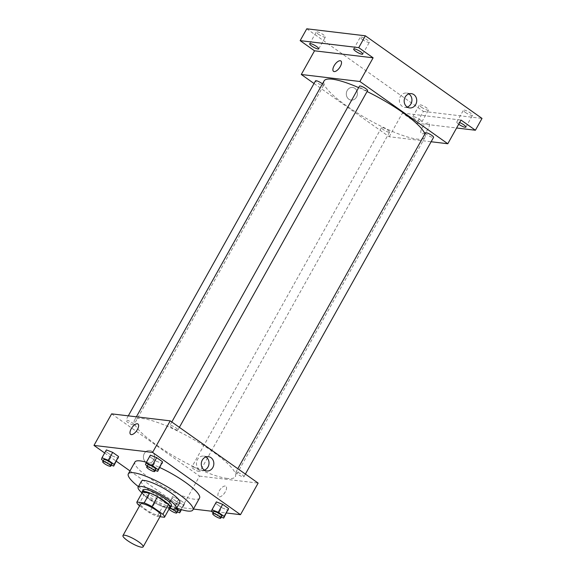 <?xml version="1.0" encoding="UTF-8"?>
<svg xmlns="http://www.w3.org/2000/svg" width="576" height="576" viewBox="0 0 576 576"><rect width="100%" height="100%" fill="white"/><g stroke="black" fill="none" stroke-linecap="round" stroke-linejoin="round"><path stroke-width="0.43" stroke-dasharray="2.88 2.16" d="M160.783 515.282A11.556 2.426 29.2 0 1 159.149 515.628A11.556 2.426 29.2 0 1 147.19 510.386A11.556 2.426 29.2 0 1 140.609 504.007M139.615 505.778L149.386 512.698A15.746 3.305 29.2 0 0 157.205 516.391L159.984 516.722M138.485 504.979L143.993 495.108L154.901 502.834L149.386 512.698M169.985 507.398L162.72 506.527L157.205 516.391M162.72 506.527A15.746 3.305 29.2 0 1 154.901 502.834M143.993 495.108A15.746 3.305 29.2 0 1 142.43 492.163M142.085 492.782A16.186 3.398 -150.8 0 0 148.32 498.838A16.186 3.398 -150.8 0 0 169.567 508.147M171.439 505.699A16.186 3.398 29.2 0 1 169.15 506.189A16.186 3.398 29.2 0 1 149.422 496.865A16.186 3.398 29.2 0 1 143.186 489.91M142.006 492.934A21.96 4.608 -150.8 0 0 146.606 496.526A21.96 4.608 -150.8 0 0 169.488 508.291M141.451 481.176A21.96 4.608 -150.8 0 0 149.918 490.608A21.96 4.608 -150.8 0 0 179.791 502.603M138.406 486.626A36.986 7.762 -150.8 0 0 142.589 489.73A36.986 7.762 -150.8 0 0 176.746 508.054M199.526 498.096A36.986 7.762 29.2 0 1 194.285 499.205A36.986 7.762 29.2 0 1 149.206 477.893A36.986 7.762 29.2 0 1 134.95 462.002M146.39 462.29A36.986 7.762 29.2 0 1 159.804 467.539M101.52 459.468L106.38 449.906L105.934 451.577L111.787 455.724L118.094 458.201L111.787 455.724L107.374 463.615L111.326 465.163M145.512 464.724L150.372 455.162L149.918 456.833L155.779 460.98L162.086 463.457L155.779 460.98L151.366 468.871L155.318 470.426M104.659 452.988L116.374 461.282M129.974 470.909L181.901 507.672L193.399 509.047M211.579 511.222L226.519 513.007M172.39 496.642L171.936 498.312L177.79 502.459L184.097 504.936L184.55 503.266L178.697 499.118L172.39 496.642L171.936 498.312L177.79 502.459L184.097 504.936L184.55 503.266L178.697 499.118L172.39 496.642L167.522 506.203L173.383 510.35L177.329 511.898M211.514 511.459L216.374 501.898L215.928 503.568L221.782 507.715L228.089 510.192L221.782 507.715L217.368 515.606L221.321 517.162M111.622 413.856L199.541 476.1L181.901 507.672M153.619 460.109A6.358 5.537 96.8 0 0 149.724 450.504A6.358 5.537 96.8 0 0 143.467 456.163A6.358 5.537 96.8 0 0 148.212 463.133A6.358 5.537 96.8 0 0 153.619 460.109A6.358 5.537 96.8 0 0 149.724 450.504A6.358 5.537 96.8 0 0 143.467 456.163A6.358 5.537 96.8 0 0 148.212 463.133A6.358 5.537 96.8 0 0 153.619 460.109M227.146 478.411A57.794 12.125 29.2 0 1 167.35 452.189A57.794 12.125 29.2 0 1 134.431 420.286A57.794 12.125 29.2 0 1 190.793 437.897A57.794 12.125 29.2 0 1 235.332 476.676A57.794 12.125 29.2 0 1 227.146 478.411M199.541 476.1L258.134 483.106M177.257 430.135A4.622 0.972 29.2 0 1 172.469 428.04A4.622 0.972 29.2 0 1 169.834 425.491A4.622 0.972 29.2 0 1 174.348 426.895A4.622 0.972 29.2 0 1 177.912 429.998A4.622 0.972 29.2 0 1 177.257 430.135M133.265 424.879A4.622 0.972 29.2 0 1 128.477 422.784A4.622 0.972 29.2 0 1 125.849 420.228A4.622 0.972 29.2 0 1 130.356 421.639A4.622 0.972 29.2 0 1 133.92 424.742A4.622 0.972 29.2 0 1 133.265 424.879M199.267 471.614A4.622 0.972 29.2 0 1 194.486 469.519A4.622 0.972 29.2 0 1 191.851 466.963A4.622 0.972 29.2 0 1 196.358 468.374A4.622 0.972 29.2 0 1 199.922 471.478A4.622 0.972 29.2 0 1 199.267 471.614M236.498 472.082A4.622 0.972 -150.8 0 0 235.843 472.219A4.622 0.972 -150.8 0 0 239.407 475.322A4.622 0.972 -150.8 0 0 243.914 476.734A4.622 0.972 -150.8 0 0 241.279 474.178A4.622 0.972 -150.8 0 0 236.498 472.082M225.252 486.014A6.358 2.822 -54.7 0 0 219.499 490.435A6.358 2.822 -54.7 0 0 218.549 496.634A6.358 2.822 -54.7 0 0 224.525 493.078A6.358 2.822 -54.7 0 0 225.893 486.252A6.358 2.822 -54.7 0 0 225.252 486.014A6.358 2.822 -54.7 0 0 219.499 490.435A6.358 2.822 -54.7 0 0 218.549 496.634A6.358 2.822 -54.7 0 0 224.525 493.07A6.358 2.822 -54.7 0 0 225.893 486.252A6.358 2.822 -54.7 0 0 225.252 486.014M137.981 424.008L137.981 424.008A6.358 2.822 125.3 0 1 137.023 430.207A6.358 2.822 125.3 0 1 131.278 434.621A6.358 2.822 125.3 0 1 130.637 434.383L130.63 434.383M204.365 470.124A7.2 6.271 -83.2 0 1 201.895 470.39A7.2 6.271 -83.2 0 1 196.517 462.499A7.2 6.271 -83.2 0 1 203.602 456.098A7.2 6.271 -83.2 0 1 205.942 456.941M424.922 133.906A57.794 12.125 29.2 0 1 424.994 137.311A57.794 12.125 29.2 0 1 416.808 139.046A57.794 12.125 29.2 0 1 357.019 112.824A57.794 12.125 29.2 0 1 324.094 80.921M358.654 87.638A57.794 12.125 29.2 0 1 367.07 91.534M425.506 132.854A4.622 0.972 -150.8 0 0 429.07 135.958A4.622 0.972 -150.8 0 0 433.577 137.369M322.445 83.873A4.622 0.972 29.2 0 1 323.582 85.378A4.622 0.972 29.2 0 1 322.927 85.514A4.622 0.972 29.2 0 1 318.146 83.419A4.622 0.972 29.2 0 1 315.511 80.863M388.93 132.25A4.622 0.972 29.2 0 1 384.149 130.154A4.622 0.972 29.2 0 1 381.514 127.598A4.622 0.972 29.2 0 1 386.021 129.01A4.622 0.972 29.2 0 1 389.585 132.113A4.622 0.972 29.2 0 1 388.93 132.25M367.574 90.634A4.622 0.972 29.2 0 1 366.919 90.77A4.622 0.972 29.2 0 1 362.138 88.675A4.622 0.972 29.2 0 1 359.503 86.126M314.028 83.513L389.203 136.735L431.129 141.754M306.77 28.8L423.425 111.398L416.808 123.235L456.602 127.994M389.203 136.735L402.437 113.062L416.808 123.235M356.515 97.07A6.358 5.537 96.8 0 0 352.62 87.466A6.358 5.537 96.8 0 0 346.363 93.118A6.358 5.537 96.8 0 0 351.108 100.087A6.358 5.537 96.8 0 0 356.515 97.07A6.358 5.537 96.8 0 0 352.62 87.466A6.358 5.537 96.8 0 0 346.363 93.118A6.358 5.537 96.8 0 0 351.108 100.087A6.358 5.537 96.8 0 0 356.515 97.07M402.437 113.062L461.03 120.067M428.148 122.976A6.358 2.822 -54.7 0 0 422.395 127.397A6.358 2.822 -54.7 0 0 421.445 133.589A6.358 2.822 -54.7 0 0 427.421 130.032A6.358 2.822 -54.7 0 0 428.789 123.214A6.358 2.822 -54.7 0 0 428.148 122.976A6.358 2.822 -54.7 0 0 422.395 127.397A6.358 2.822 -54.7 0 0 421.445 133.589A6.358 2.822 -54.7 0 0 427.421 130.032A6.358 2.822 -54.7 0 0 428.789 123.214A6.358 2.822 -54.7 0 0 428.148 122.976M340.877 60.962L340.877 60.97A6.358 2.822 125.3 0 1 339.926 67.162A6.358 2.822 125.3 0 1 334.174 71.582A6.358 2.822 125.3 0 1 333.533 71.345L333.526 71.345M407.261 107.086A7.2 6.271 -83.2 0 1 404.791 107.352A7.2 6.271 -83.2 0 1 399.42 99.461A7.2 6.271 -83.2 0 1 406.498 93.06A7.2 6.271 -83.2 0 1 408.838 93.902M419.882 119.628A5.198 1.094 29.2 0 1 421.884 121.86A5.198 1.094 29.2 0 1 416.815 120.276A5.198 1.094 29.2 0 1 412.805 116.784A5.198 1.094 29.2 0 1 419.882 119.628M458.712 124.214A5.198 1.094 29.2 0 1 456.797 122.04A5.198 1.094 29.2 0 1 459.648 122.537M423.425 111.398L482.018 118.404M362.29 39.42A5.198 1.094 -150.8 0 0 369.36 42.257A5.198 1.094 -150.8 0 0 367.358 40.025A5.198 1.094 -150.8 0 0 360.281 37.181A5.198 1.094 -150.8 0 0 362.29 39.42M465.415 112.442A5.198 1.094 -150.8 0 0 472.493 115.279A5.198 1.094 -150.8 0 0 470.491 113.047A5.198 1.094 -150.8 0 0 463.414 110.203A5.198 1.094 -150.8 0 0 465.415 112.442M421.43 107.179A5.198 1.094 -150.8 0 0 428.501 110.023A5.198 1.094 -150.8 0 0 426.499 107.784A5.198 1.094 -150.8 0 0 419.422 104.947A5.198 1.094 -150.8 0 0 421.43 107.179M318.298 34.157A5.198 1.094 -150.8 0 0 325.375 37.001A5.198 1.094 -150.8 0 0 323.366 34.762A5.198 1.094 -150.8 0 0 316.289 31.925A5.198 1.094 -150.8 0 0 318.298 34.157M213.235 512.676L217.368 515.606M221.861 516.197A4.622 0.972 29.2 0 1 221.206 516.334A4.622 0.972 29.2 0 1 216.418 514.238A4.622 0.972 29.2 0 1 213.79 511.682M215.928 503.568L221.782 507.715M147.226 465.941L151.366 468.871M155.851 469.462A4.622 0.972 29.2 0 1 155.203 469.598A4.622 0.972 29.2 0 1 150.415 467.503A4.622 0.972 29.2 0 1 147.78 464.947M149.918 456.833L155.779 460.98M176.465 508.55L174.283 507.01L167.976 504.533M177.869 510.934A4.622 0.972 29.2 0 1 177.214 511.078A4.622 0.972 29.2 0 1 172.433 508.975A4.622 0.972 29.2 0 1 169.798 506.426A4.622 0.972 29.2 0 1 176.062 508.932M171.936 498.312L167.522 506.203M177.79 502.459L173.383 510.35M184.097 504.936L181.462 509.652M184.55 503.266L181.051 509.522M178.697 499.118L174.283 507.01M169.013 509.141A4.622 0.972 29.2 0 1 168.696 508.399A4.622 0.972 29.2 0 1 170.813 508.666M103.234 460.685L107.374 463.615M111.866 464.198A4.622 0.972 29.2 0 1 111.211 464.342A4.622 0.972 29.2 0 1 106.423 462.24A4.622 0.972 29.2 0 1 103.795 459.691M105.934 451.577L111.787 455.724M201.895 470.39L206.705 470.966M203.602 456.098L208.418 456.674M136.375 416.815L134.431 420.286M424.994 137.311L235.332 476.676M243.914 476.734L245.39 474.084M235.843 472.219L237.802 468.713M128.297 415.85L125.849 420.228M323.582 85.378L133.92 424.742M381.514 127.598L191.851 466.963M389.585 132.113L199.922 471.478M171.799 421.978L169.834 425.491M179.388 427.349L177.912 429.998M404.791 107.352L409.601 107.928M406.498 93.06L411.314 93.636M318.758 48.838L325.375 37.001M309.672 43.762L316.289 31.925M421.884 121.86L428.501 110.023M412.805 116.784L419.422 104.947M465.876 127.116L472.493 115.279M456.797 122.04L463.414 110.203M362.743 54.094L369.36 42.257M353.664 49.018L360.281 37.181M169.798 506.426L168.696 508.399"/><path stroke-width="0.86" d="M141.509 547.2A11.556 2.426 29.2 0 1 129.55 541.958A11.556 2.426 29.2 0 1 122.962 535.572A11.556 2.426 29.2 0 1 134.237 539.1A11.556 2.426 29.2 0 1 143.143 546.854A11.556 2.426 29.2 0 1 141.509 547.2M122.962 535.572L140.609 504.007A11.556 2.426 29.2 0 1 151.877 507.528A11.556 2.426 29.2 0 1 160.783 515.282L143.143 546.854M136.915 502.027L142.43 492.163L149.702 493.034A15.746 3.305 29.2 0 1 157.514 496.728L168.422 504.446L162.907 514.318L152.006 506.592A15.746 3.305 29.2 0 0 144.187 502.898L136.915 502.027A15.746 3.305 29.2 0 0 138.485 504.979L139.615 505.778M159.984 516.722L164.477 517.262A15.746 3.305 29.2 0 0 162.907 514.318M168.422 504.446A15.746 3.305 29.2 0 1 169.985 507.398L164.477 517.262M169.567 508.147A16.186 3.398 -150.8 0 0 170.338 507.672A16.186 3.398 -150.8 0 0 157.867 496.814A16.186 3.398 -150.8 0 0 142.085 491.882A16.186 3.398 -150.8 0 0 142.085 492.782M142.085 491.882L143.186 489.91A16.186 3.398 29.2 0 1 158.969 494.842A16.186 3.398 29.2 0 1 171.439 505.699L170.338 507.672M157.514 496.728L152.006 506.592M149.702 493.034L144.187 502.898M169.488 508.291A21.96 4.608 -150.8 0 0 176.479 508.522A21.96 4.608 -150.8 0 0 159.559 493.783A21.96 4.608 -150.8 0 0 138.139 487.094A21.96 4.608 -150.8 0 0 142.006 492.934M177.329 511.898L179.69 512.827L180.144 511.157L176.465 508.55L179.791 502.603A21.96 4.608 -150.8 0 0 162.871 487.865A21.96 4.608 -150.8 0 0 141.451 481.176L138.139 487.094M176.746 508.054A36.986 7.762 -150.8 0 0 192.91 509.933A36.986 7.762 -150.8 0 0 164.405 485.114A36.986 7.762 -150.8 0 0 128.333 473.846A36.986 7.762 -150.8 0 0 138.406 486.626M128.333 473.846L134.95 462.002A36.986 7.762 29.2 0 1 146.39 462.29M159.804 467.539A36.986 7.762 29.2 0 1 199.526 498.096L192.91 509.933M111.326 465.163L113.688 466.092L118.548 456.53L112.694 452.383L106.38 449.906L101.974 457.798L101.52 459.468L103.234 460.685M155.318 470.426L157.673 471.348L162.54 461.786L156.679 457.646L150.372 455.162L145.966 463.061L145.512 464.724L147.226 465.941M226.519 513.007L240.494 514.678L152.575 452.426L93.982 445.421L104.659 452.988M116.374 461.282L129.974 470.909M193.399 509.047L211.579 511.222M221.321 517.162L223.682 518.083L228.542 508.522L222.689 504.374L216.374 501.898L211.968 509.789L211.514 511.459L213.235 512.676M240.494 514.678L258.134 483.106L170.222 420.862L111.622 413.856L93.982 445.421M170.222 420.862L152.575 452.426M212.825 467.546A7.2 6.271 -83.2 0 1 206.705 470.966A7.2 6.271 -83.2 0 1 201.334 463.075A7.2 6.271 -83.2 0 1 208.418 456.674A7.2 6.271 -83.2 0 1 212.825 467.546M131.27 434.621A6.358 2.822 125.3 0 1 130.63 434.383A6.358 2.822 125.3 0 1 132.005 427.565A6.358 2.822 125.3 0 1 137.981 424.008A6.358 2.822 125.3 0 1 137.023 430.2A6.358 2.822 125.3 0 1 131.27 434.621M130.637 434.383A6.358 2.822 125.3 0 1 132.005 427.565A6.358 2.822 125.3 0 1 137.981 424.008M205.942 456.941A7.2 6.271 -83.2 0 1 208.008 466.97A7.2 6.271 -83.2 0 1 204.365 470.124M136.375 416.815L324.094 80.921A57.794 12.125 29.2 0 1 358.654 87.638M367.07 91.534A57.794 12.125 29.2 0 1 424.922 133.906M245.39 474.084L433.577 137.369A4.622 0.972 -150.8 0 0 430.942 134.813A4.622 0.972 -150.8 0 0 426.161 132.718A4.622 0.972 -150.8 0 0 425.506 132.854L237.802 468.713M128.297 415.85L315.511 80.863A4.622 0.972 29.2 0 1 318.233 81.382A4.622 0.972 29.2 0 1 322.445 83.873M171.799 421.978L359.503 86.126A4.622 0.972 29.2 0 1 364.01 87.53A4.622 0.972 29.2 0 1 367.574 90.634L179.388 427.349M431.129 141.754L447.797 143.741L359.885 81.497L301.291 74.491L314.028 83.513M456.602 127.994L475.402 130.241L482.018 118.404L365.364 35.806L306.77 28.8L300.154 40.637L314.525 50.81L301.291 74.491M475.402 130.241L461.03 120.067L447.797 143.741M365.364 35.806L358.747 47.642L300.154 40.637M359.885 81.497L373.118 57.816L358.747 47.642M415.721 104.508A7.2 6.271 -83.2 0 1 409.601 107.928A7.2 6.271 -83.2 0 1 404.23 100.037A7.2 6.271 -83.2 0 1 411.314 93.636A7.2 6.271 -83.2 0 1 415.721 104.508M373.118 57.816L314.525 50.81M334.166 71.582A6.358 2.822 125.3 0 1 333.526 71.345A6.358 2.822 125.3 0 1 334.901 64.526A6.358 2.822 125.3 0 1 340.877 60.962A6.358 2.822 125.3 0 1 339.919 67.162A6.358 2.822 125.3 0 1 334.166 71.582M333.533 71.345A6.358 2.822 125.3 0 1 334.901 64.526A6.358 2.822 125.3 0 1 340.877 60.97M408.838 93.902A7.2 6.271 -83.2 0 1 410.911 103.932A7.2 6.271 -83.2 0 1 407.261 107.086M316.75 46.606A5.198 1.094 29.2 0 1 318.758 48.838A5.198 1.094 29.2 0 1 313.682 47.254A5.198 1.094 29.2 0 1 309.672 43.762A5.198 1.094 29.2 0 1 316.75 46.606M360.742 51.862A5.198 1.094 29.2 0 1 362.743 54.094A5.198 1.094 29.2 0 1 357.674 52.51A5.198 1.094 29.2 0 1 353.664 49.018A5.198 1.094 29.2 0 1 360.742 51.862M459.648 122.537A5.198 1.094 29.2 0 1 463.874 124.884A5.198 1.094 29.2 0 1 465.876 127.116A5.198 1.094 29.2 0 1 458.712 124.214M223.682 518.083L224.129 516.413L218.275 512.273L211.968 509.789M212.688 513.655L213.79 511.682A4.622 0.972 29.2 0 1 218.297 513.094A4.622 0.972 29.2 0 1 221.861 516.197L220.759 518.17A4.622 0.972 29.2 0 1 220.104 518.306A4.622 0.972 29.2 0 1 215.316 516.211A4.622 0.972 29.2 0 1 212.688 513.655A4.622 0.972 29.2 0 1 217.195 515.066A4.622 0.972 29.2 0 1 220.759 518.17M228.089 510.192L228.542 508.522L224.129 516.413M228.542 508.522L222.689 504.374L218.275 512.273M222.689 504.374L216.374 501.898M157.673 471.348L158.126 469.685L152.273 465.538L145.966 463.061M146.678 466.92L147.78 464.947A4.622 0.972 29.2 0 1 152.294 466.358A4.622 0.972 29.2 0 1 155.851 469.462L154.75 471.434A4.622 0.972 29.2 0 1 154.094 471.571A4.622 0.972 29.2 0 1 149.314 469.476A4.622 0.972 29.2 0 1 146.678 466.92A4.622 0.972 29.2 0 1 151.193 468.331A4.622 0.972 29.2 0 1 154.75 471.434M162.086 463.457L162.54 461.786L158.126 469.685M162.54 461.786L156.679 457.646L152.273 465.538M156.679 457.646L150.372 455.162M176.062 508.932A4.622 0.972 29.2 0 1 177.869 510.934L176.767 512.906A4.622 0.972 29.2 0 1 176.112 513.05A4.622 0.972 29.2 0 1 172.382 511.567A4.622 0.972 29.2 0 1 169.013 509.141M181.462 509.652L179.69 512.827M181.051 509.522L180.144 511.157M170.813 508.666A4.622 0.972 29.2 0 1 175.018 510.948A4.622 0.972 29.2 0 1 176.767 512.906M113.688 466.092L114.134 464.422L108.281 460.274L101.974 457.798M102.686 461.664L103.795 459.691A4.622 0.972 29.2 0 1 108.302 461.102A4.622 0.972 29.2 0 1 111.866 464.198L110.765 466.171A4.622 0.972 29.2 0 1 110.11 466.315A4.622 0.972 29.2 0 1 105.322 464.213A4.622 0.972 29.2 0 1 102.686 461.664A4.622 0.972 29.2 0 1 107.201 463.075A4.622 0.972 29.2 0 1 110.765 466.171M118.094 458.201L118.548 456.53L114.134 464.422M118.548 456.53L112.694 452.383L108.281 460.274M112.694 452.383L106.38 449.906"/></g></svg>
